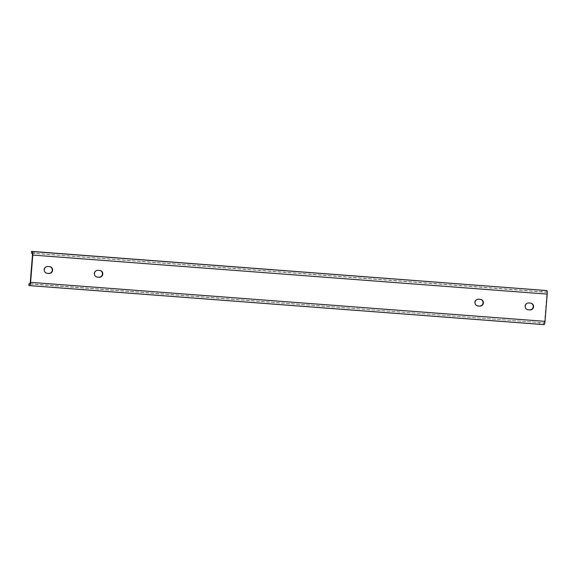 <?xml version="1.0" encoding="UTF-8"?>
<svg xmlns="http://www.w3.org/2000/svg" width="576" height="576" viewBox="0 0 576 576"><rect width="100%" height="100%" fill="white"/><g stroke="black" fill="none" stroke-linecap="round" stroke-linejoin="round"><path stroke-width="0.43" stroke-dasharray="2.88 2.16" d="M530.719 303.142A3.42 3.355 101.4 0 0 530.158 303.048L528.487 302.926A3.42 3.355 101.4 0 0 524.887 305.87A3.42 3.355 101.4 0 0 527.702 309.715M99.958 270.475A3.42 3.355 101.4 0 0 99.396 270.382L97.726 270.252A3.42 3.355 101.4 0 0 94.126 273.204A3.42 3.355 101.4 0 0 96.941 277.042M49.774 266.666A3.42 3.355 101.4 0 0 49.212 266.573L47.542 266.45A3.42 3.355 101.4 0 0 43.942 269.395A3.42 3.355 101.4 0 0 46.757 273.233M480.535 299.333A3.42 3.355 101.4 0 0 479.974 299.246L478.303 299.117A3.42 3.355 101.4 0 0 474.703 302.069A3.42 3.355 101.4 0 0 477.518 305.906M30.276 282.283L544.68 321.293L546.876 294.034L32.472 255.017M544.68 321.293L544.219 322.934L29.981 283.759M544.082 324.634L543.269 324.475L543.406 322.769M28.8 285.437L31.558 285.581L31.694 283.874M539.41 322.387L539.273 324.086L31.558 285.581M539.273 324.086L543.269 324.475M31.406 253.066L541.872 291.715L546.689 292.262L546.876 294.034M29.822 283.918L544.226 322.934L29.83 283.918M32.285 253.253L546.689 292.262M545.875 292.097L546.012 290.398M34.164 253.21L34.301 251.503M542.009 290.009L541.872 291.715"/><path stroke-width="0.86" d="M527.702 309.715A3.42 3.355 101.4 0 0 527.94 309.737L529.61 309.866A3.42 3.355 101.4 0 0 530.719 303.142M96.941 277.042A3.42 3.355 101.4 0 0 97.178 277.07L98.849 277.193A3.42 3.355 101.4 0 0 99.958 270.475M46.757 273.233A3.42 3.355 101.4 0 0 46.994 273.262L48.665 273.391A3.42 3.355 101.4 0 0 49.774 266.666M477.518 305.906A3.42 3.355 101.4 0 0 477.756 305.935L479.426 306.058A3.42 3.355 101.4 0 0 480.535 299.333M32.796 255.082A3.42 0.662 -85.7 0 0 32.422 251.546L31.608 251.381L31.464 253.087L32.285 253.253L32.472 255.017L30.276 282.283L29.822 283.918L29.002 283.752L28.865 285.458L29.678 285.624A3.42 0.662 -85.7 0 0 29.693 285.624A3.42 0.662 -85.7 0 0 30.6 282.348L545.004 321.358L547.2 294.098L32.796 255.082L30.6 282.348M529.934 309.931A3.42 3.355 101.4 0 0 533.534 306.979A3.42 3.355 101.4 0 0 530.489 303.113L528.811 302.99A3.42 3.355 101.4 0 0 525.218 305.935A3.42 3.355 101.4 0 0 528.264 309.802L529.61 309.866M98.05 270.317A3.42 3.355 101.4 0 0 94.457 273.269A3.42 3.355 101.4 0 0 97.502 277.135L99.173 277.258A3.42 3.355 101.4 0 0 102.773 274.313A3.42 3.355 101.4 0 0 99.727 270.446L98.05 270.317M47.866 266.515A3.42 3.355 101.4 0 0 44.266 269.46A3.42 3.355 101.4 0 0 47.318 273.326L48.989 273.456A3.42 3.355 101.4 0 0 52.589 270.504A3.42 3.355 101.4 0 0 49.536 266.638L47.866 266.515M479.75 306.122A3.42 3.355 101.4 0 0 483.35 303.178A3.42 3.355 101.4 0 0 480.298 299.311L478.627 299.182A3.42 3.355 101.4 0 0 475.027 302.134A3.42 3.355 101.4 0 0 478.08 306L479.426 306.058M545.004 321.358A3.42 0.662 94.3 0 1 544.097 324.641A3.42 0.662 94.3 0 1 544.082 324.634L29.707 285.624L544.097 324.641M28.865 285.458L29.002 283.752M29.981 283.759L28.937 283.73M31.608 251.381L546.826 290.563A3.42 0.662 94.3 0 1 547.2 294.098M31.464 253.087L31.543 251.359M546.826 290.563L32.422 251.546"/></g></svg>
